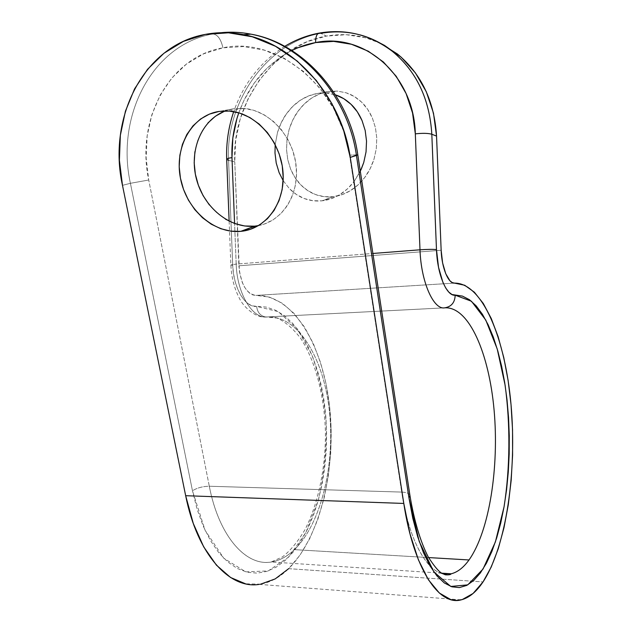 <?xml version="1.0" encoding="UTF-8"?>
<svg xmlns="http://www.w3.org/2000/svg" width="632" height="632" viewBox="0 0 632 632"><rect width="100%" height="100%" fill="white"/><g stroke="black" fill="none" stroke-linecap="round" stroke-linejoin="round"><path stroke-width="0.47" stroke-dasharray="3.16 2.37" d="M258.543 225.592C282.307 221.271 299.584 194.664 296.084 165.221C292.829 135.785 268.971 110.094 243.668 108.388L233.737 108.751L219.122 111.422L233.737 108.751L243.826 108.404L254.025 110.395L263.915 114.669L273.071 121.083L281.129 129.378L287.742 139.214L292.632 150.187L295.602 161.832L296.542 173.674L295.436 185.223L292.34 196.007L287.41 205.621L280.869 213.687L272.992 219.928L264.105 224.131L254.554 226.169M339.431 194.869C333.925 198.132 328.253 200.099 322.431 200.779L333.333 196.678C339.068 195.999 344.653 194.056 350.081 190.856C355.374 187.736 360.216 183.335 364.601 177.663C368.44 172.749 371.577 166.564 374.026 159.098L376.293 148.694L376.775 138.092L375.447 127.727L372.374 118.018C369.365 111.272 365.762 105.963 361.575 102.1C356.78 97.62 351.645 94.524 346.154 92.801L337.346 91.095L328.624 91.45L317.643 93.457L326.491 93.094L335.497 94.871L326.633 93.109L317.643 93.457L308.803 95.851L300.453 100.18L292.908 106.263L286.422 113.855L281.24 122.655L277.527 132.341L275.197 144.594L277.527 132.341C279.802 124.986 282.773 118.824 286.422 113.855C290.594 108.096 295.27 103.537 300.453 100.18C305.935 96.625 311.663 94.381 317.643 93.457L328.624 91.45L337.488 91.103L346.154 92.801L354.299 96.514L361.575 102.1L367.682 109.36L372.374 118.018L375.447 127.727L376.775 138.092L376.293 148.694L374.026 159.098L370.068 168.886L364.601 177.663L357.838 185.073L350.081 190.856L341.628 194.782L332.827 196.734L324.019 196.647L315.534 194.561L307.689 190.572L300.769 184.844L295.018 177.616L290.641 169.155L287.789 159.77L286.557 149.816L286.991 139.648L289.077 129.631L292.735 120.127L297.846 111.485L304.237 104.035L311.687 98.063L319.911 93.812L328.624 91.45C322.731 92.367 317.082 94.571 311.687 98.063C306.575 101.365 301.962 105.836 297.846 111.485C294.243 116.367 291.32 122.41 289.077 129.631L286.991 139.648L286.557 149.816L287.789 159.77L290.641 169.155C293.445 175.712 296.819 180.942 300.769 184.844C305.288 189.379 310.209 192.618 315.534 194.561C321.159 196.623 326.918 197.35 332.827 196.734L321.925 200.834L330.852 198.859L339.431 194.869L347.308 188.992L354.173 181.439C349.717 187.222 344.803 191.701 339.431 194.869M361.156 169.463L354.173 181.439L360.311 171.304M442.605 573.722C425.731 570.104 408.786 538.764 401.699 492.083L209.303 486.237L401.699 492.083L349.543 155.156L343.658 131.195L333.696 108.585L320.092 88.354L303.447 71.416L284.526 58.492L264.2 50.11L243.367 46.539L222.93 47.827L203.717 53.783L186.464 64.029L171.778 78.036L160.133 95.163L151.87 114.692L147.177 135.848L146.142 157.874L148.718 180.009L209.303 486.237C218.98 536.623 246.203 566.596 271.199 561.982C279.455 560.671 287.197 556.555 294.425 549.643L428.591 557.566L294.425 549.643C321.625 523.201 335.3 463.335 329.351 410.539C323.537 357.752 297.893 314.902 266.815 316.972L445.173 307.808M288.674 568.666L483.03 581.922L288.674 568.666C320.795 536.56 336.414 467.174 329.572 406.099C322.834 345.072 293.177 294.378 255.976 295.405L454.511 283.112L255.976 295.405L269.469 297.103L282.267 303.249L294.022 313.401L304.466 327.068L313.385 343.705L320.614 362.784L326.041 383.758L329.572 406.099L331.152 429.27L330.757 452.733L328.379 475.967L324.042 498.403L317.785 519.488L309.712 538.63L299.947 555.228L288.674 568.666C279.589 577.585 269.761 582.815 259.199 584.379L461.131 599.871M234.756 161.8L238.864 265.796L441.152 250.264L238.864 265.796C240.721 284.123 246.417 293.991 255.976 295.405L252.942 294.97L249.94 293.39L247.08 290.712L244.497 287.031L242.293 282.496L239.417 271.649L234.756 161.8L228.563 160.354L234.756 161.8L235.689 140.399L240.128 119.266L247.957 99.113L258.954 80.643L272.779 64.519L288.998 51.374L307.089 41.744L326.412 36.079C272.653 45.038 231.502 104.462 234.756 161.8M380.843 43.489L365.889 37.817L346.273 34.713L326.412 36.079L320.827 33.33L326.412 36.079C344.985 32.801 362.879 35.147 380.093 43.134M225.545 219.225L216.918 212.913L209.35 204.958M194.885 151.735L197.46 141.086L201.853 131.369L207.904 122.964M224.147 111.406L233.737 108.751L225.387 110.924M221.161 32.706L205.226 34.412L212.889 33.923C151.151 44.943 115.695 117.37 130.413 183.304L122.482 185.342L130.413 183.304L192.468 490.772L197.105 509.25L203.148 525.95L210.417 540.486L218.688 552.55L227.725 561.919L237.3 568.492L247.167 572.221L257.09 573.145L266.87 571.375L276.318 567.062L285.261 560.41L293.564 551.625L301.101 540.96L307.784 528.668L313.527 515.001L318.283 500.212L321.988 484.547L324.627 468.273L326.175 451.611L326.625 434.816L325.978 418.115L324.232 401.747L321.419 385.939L317.564 370.913L312.706 356.914L306.891 344.171L300.184 332.906L292.663 323.355L284.424 315.731L275.584 310.249L266.277 307.097L252.445 305.904L248.258 303.771L244.26 300.097L240.634 295.002L237.537 288.698L235.112 281.438L233.477 273.53L232.702 265.329L230.862 264.95L236.186 264.089L372.888 253.472L236.186 264.089L234.583 223.523L236.186 264.089C237.008 293.469 252.563 319.057 266.815 316.972L444.588 307.855M238.778 112.82L244.071 100.133L254.119 83.211L266.743 68.469L281.548 56.461L291.818 50.505C266.791 63.745 249.111 84.514 238.778 112.82M283.16 180.626L289.393 188.652L296.416 194.506L304.371 198.582L312.982 200.731L321.925 200.834C315.929 201.45 310.075 200.7 304.371 198.582C298.976 196.591 293.983 193.281 289.393 188.652L283.16 180.626M232.702 265.329L228.563 160.354C225.276 102.487 266.672 42.455 320.827 33.33L319.697 33.014L320.827 33.33C266.672 42.455 225.276 102.487 228.563 160.354L232.702 265.329C233.327 287.916 245.366 307.824 256.655 306.441C257.382 312.255 260.234 315.747 265.219 316.901L266.815 316.972C252.563 319.057 237.008 293.469 236.186 264.089L230.862 264.942L232.702 265.329M260.629 584.158L245.564 583.818M359.932 34.847C347.039 31.45 334.004 30.944 320.827 33.33M226.691 159.359L228.563 160.354M452.425 573.461C432.778 580.563 410.184 548.473 401.699 492.083C406.613 492.312 409.354 493.45 409.931 495.472M265.219 316.901C260.234 315.747 257.382 312.255 256.655 306.441L278.167 311.584L297.056 328.593L311.932 355.01C319.587 376.364 324.406 399.78 326.389 425.249C326.649 451.082 323.947 476.062 318.283 500.212L305.967 532.334L288.903 556.887L268.245 570.909L245.745 571.857L223.775 558.246L205.108 530.343L192.468 490.772C197.137 487.841 202.746 486.332 209.303 486.237C219.185 537.777 247.381 567.734 272.795 561.714C280.466 560.118 287.678 556.097 294.425 549.643C321.625 523.201 335.3 463.335 329.351 410.539C323.537 357.752 297.893 314.902 266.815 316.972M409.947 495.543C409.433 493.481 406.684 492.32 401.699 492.083L349.543 155.156L357.783 154.777M357.783 154.785L349.543 155.156C340.743 88.219 277.029 35.74 222.93 47.827C168.151 57.109 135.817 121.115 148.718 180.009L209.303 486.237C202.746 486.332 197.137 487.841 192.468 490.772L130.413 183.304L148.718 180.009L130.413 183.304C115.695 117.37 151.151 44.943 212.889 33.923C217.613 34.523 220.963 39.16 222.93 47.827C220.963 39.16 217.613 34.523 212.889 33.923M229.211 111.058L243.668 108.388M322.431 200.779L333.333 196.678M326.491 93.094L337.346 91.095M229.132 221.184L230.862 264.95C231.454 277.393 234.282 288.476 239.346 298.201C243.747 307.721 256.639 318.212 265.329 316.916L277.1 318.062C285.443 321.846 293.422 328.798 301.053 338.902C315.471 361.385 324.303 395.379 325.417 431.38C325.788 467.475 318.338 503.657 304.94 529.735C297.806 541.719 290.317 550.764 282.488 556.879L271.199 561.982L441.642 573.169M284.755 46.357C260.605 61.715 243.589 83.471 233.706 111.635"/><path stroke-width="0.95" d="M225.387 110.924C201.387 119.796 188.889 150.772 196.449 179.069C203.773 207.438 229.527 228.602 254.554 226.169L240.76 231.352C213.829 233.966 186.266 209.382 180.452 178.232C174.25 147.145 191.63 115.53 219.122 111.422L209.39 114.115L200.557 119.021L192.95 125.902L186.843 134.482L182.427 144.396L179.859 155.267L179.196 166.682L180.452 178.232L183.556 189.489L188.391 200.075L194.775 209.603L202.493 217.748L211.278 224.202L220.805 228.729L230.759 231.146L240.76 231.352L250.462 229.298L259.476 225.032L267.447 218.68L274.067 210.456L279.036 200.652L282.141 189.64L283.223 177.845L282.228 165.742L279.154 153.837L274.146 142.619L267.383 132.554L259.16 124.07L249.814 117.505L239.749 113.112L229.377 111.074L219.122 111.422L229.211 111.058C255.605 112.844 280.411 140.501 282.946 171.367C285.783 202.232 266.404 228.895 241.321 231.296L254.554 226.169L258.543 225.592M360.311 171.304L363.74 162.519L366.039 151.909L366.528 141.094L365.185 130.516L362.057 120.601L357.293 111.769L351.084 104.351L343.697 98.639L335.497 94.871C341.043 96.633 346.233 99.785 351.084 104.351C355.334 108.293 358.992 113.713 362.057 120.601L365.185 130.516L366.528 141.094L366.039 151.909L363.74 162.519L361.156 169.463M452.425 573.461C458.366 571.573 463.896 567.07 469.023 559.96C489.579 530.904 499.193 466.803 494.098 410.184C489.081 353.588 469.173 306.907 445.173 307.808C469.173 306.907 489.081 353.588 494.098 410.184C499.193 466.803 489.579 530.904 469.023 559.96L428.591 557.566L469.023 559.96C463.533 567.576 457.584 572.189 451.185 573.793L442.605 573.722M245.564 583.818L230.593 577.506L216.397 565.119L203.709 546.885L193.258 523.407L185.666 495.709L122.482 185.342C107.503 118.745 143.006 45.559 205.226 34.412C217.685 32.035 230.467 32.114 243.557 34.665C294.749 43.766 341.801 97.289 350.254 157.4L403.793 503.443L185.666 495.709L122.482 185.342L119.401 160.267L120.356 135.264L125.428 111.2L134.545 88.93L147.525 69.33L163.996 53.23L183.454 41.38L205.226 34.412L228.476 32.801L252.255 36.767L275.528 46.31L297.238 61.099L316.371 80.564L332.029 103.83L343.484 129.844L350.254 157.4L403.793 503.443L410.034 534.04L418.4 559.833L428.37 579.718L439.366 593.045L450.821 599.61L456.549 600.4L462.205 599.594L473.068 593.472L483.03 581.922L491.246 566.999L498.269 548.718L503.981 527.752L508.294 504.747L511.177 480.344L512.591 455.127L512.536 429.673L511.027 404.559L508.096 380.322L503.775 357.53L498.142 336.738L491.277 318.536L483.306 303.494L474.379 292.213L464.694 285.245L454.511 283.112C448.388 283.847 441.721 267.928 441.152 250.264L442.613 262.92L445.726 273.688L449.929 280.774L452.22 282.575L454.511 283.112C482.548 282.875 505.166 338.476 511.027 404.559C516.952 470.722 506.548 546.024 483.03 581.922C476.37 591.892 469.07 597.872 461.131 599.871C439.035 606.222 413.676 568.926 403.793 503.443L185.666 495.709C197.374 554.825 229.764 589.395 259.199 584.379M357.783 154.777L350.254 157.4L356.44 155.456L408.959 497.89L412.791 518.295L417.665 536.687L423.44 552.629L429.934 565.782L436.965 575.934L444.336 582.949L451.864 586.812L459.377 587.586L466.724 585.414L473.755 580.46L480.359 572.971L486.435 563.207L491.901 551.42L496.689 537.903L500.757 522.925L504.06 506.777L506.58 489.721L508.286 472.017L509.187 453.926L509.274 435.701L508.547 417.586L507.022 399.819L504.715 382.652L501.642 366.323L497.834 351.076L493.331 337.164L488.181 324.824L482.437 314.309L476.173 305.864L469.473 299.726L462.442 296.1L452.006 294.536L448.807 292.11L445.734 288.002L442.913 282.346L438.537 267.328L436.475 249.585L431.814 134.245L436.546 136.093L441.152 250.264L436.546 136.093L433.481 113.16L426.316 91.774L415.39 72.862L401.217 57.188L384.469 45.378L380.843 43.489M254.554 226.169L244.703 225.987L234.914 223.641L225.545 219.225M209.35 204.958L203.093 195.628L198.377 185.263L195.367 174.235L194.182 162.922L194.885 151.735M207.904 122.964L215.425 116.217L224.147 111.406M320.827 33.33C346.881 28.851 370.715 34.839 392.338 51.311C416.464 71.337 429.626 98.979 431.814 134.245C428.196 133.186 422.697 133.06 415.319 133.858C414.063 75.287 364.198 32.24 315.613 42.573C315.518 37.588 316.49 34.483 318.528 33.251L319.697 33.014L318.528 33.251C316.49 34.483 315.518 37.588 315.613 42.573C307.397 44.058 299.473 46.697 291.818 50.513L298.028 47.7L315.613 42.573L333.649 41.38L351.447 44.264L368.274 51.2L383.419 62.007L396.225 76.298L406.084 93.528L412.554 112.994L415.319 133.858L419.996 249.806L372.888 253.472L419.996 249.806C427.382 249.3 432.873 249.229 436.475 249.585L431.814 134.245L436.546 136.093C434.374 101.191 421.323 73.818 397.386 53.965L380.093 43.134M234.583 223.523L231.983 157.621L232.837 137.989L236.905 118.603L238.778 112.82C233.69 127.443 231.423 142.382 231.983 157.621C228.563 158.087 226.801 158.672 226.691 159.359C226.841 158.656 228.602 158.087 231.983 157.621L234.583 223.523M275.197 144.594L274.983 152.92L276.231 163.072L279.123 172.639L283.16 180.626L279.123 172.639L276.231 163.072L274.983 152.92L275.197 144.594M409.931 495.472L408.959 497.89L419.229 541.513L433.9 571.96L450.782 586.457L467.751 584.869L483.03 569.053L495.393 541.924L504.06 506.777C510.15 467.727 510.459 424.601 505.087 385.062L497.234 349.006L485.787 320.076L471.425 301.227L455.182 295.199C454.898 302.562 451.359 306.781 444.588 307.855C433.536 309.909 421.015 281.825 419.996 249.806C421.015 281.825 433.536 309.909 444.588 307.855C451.359 306.781 454.898 302.562 455.182 295.199C446.706 296.511 437.273 274.422 436.475 249.585C432.873 249.229 427.382 249.3 419.996 249.806L415.319 133.858C422.697 133.06 428.196 133.186 431.814 134.245C429.642 99.09 416.551 71.503 392.543 51.469C382.613 43.584 371.742 38.038 359.932 34.847M288.674 568.666L275.173 578.92L260.629 584.158M409.947 495.543L357.783 154.8L356.44 155.456C348.169 96.025 301.646 43.15 250.904 34.16C240.847 32.193 230.941 31.711 221.161 32.706C231.573 31.647 242.127 32.264 252.832 34.555C302.878 44.43 348.248 96.822 356.44 155.456L408.959 497.89L409.947 495.543C414.158 520.981 420.628 542.256 428.267 556.99C433.829 565.695 438.284 571.091 441.642 573.169L445.339 574.804C448.839 575.025 450.79 574.686 451.185 573.793L441.642 573.169M228.563 160.354L226.698 159.335C226.098 143.148 228.436 127.237 233.706 111.635M241.321 231.296L255.107 226.114M243.557 34.665L250.904 34.16C303.202 43.055 349.701 96.143 357.783 154.8M397.386 53.965L392.338 51.311C369.886 34.483 345.309 28.448 318.599 33.212C306.662 35.503 295.381 39.887 284.755 46.357M229.132 221.184L226.691 159.359"/></g></svg>
